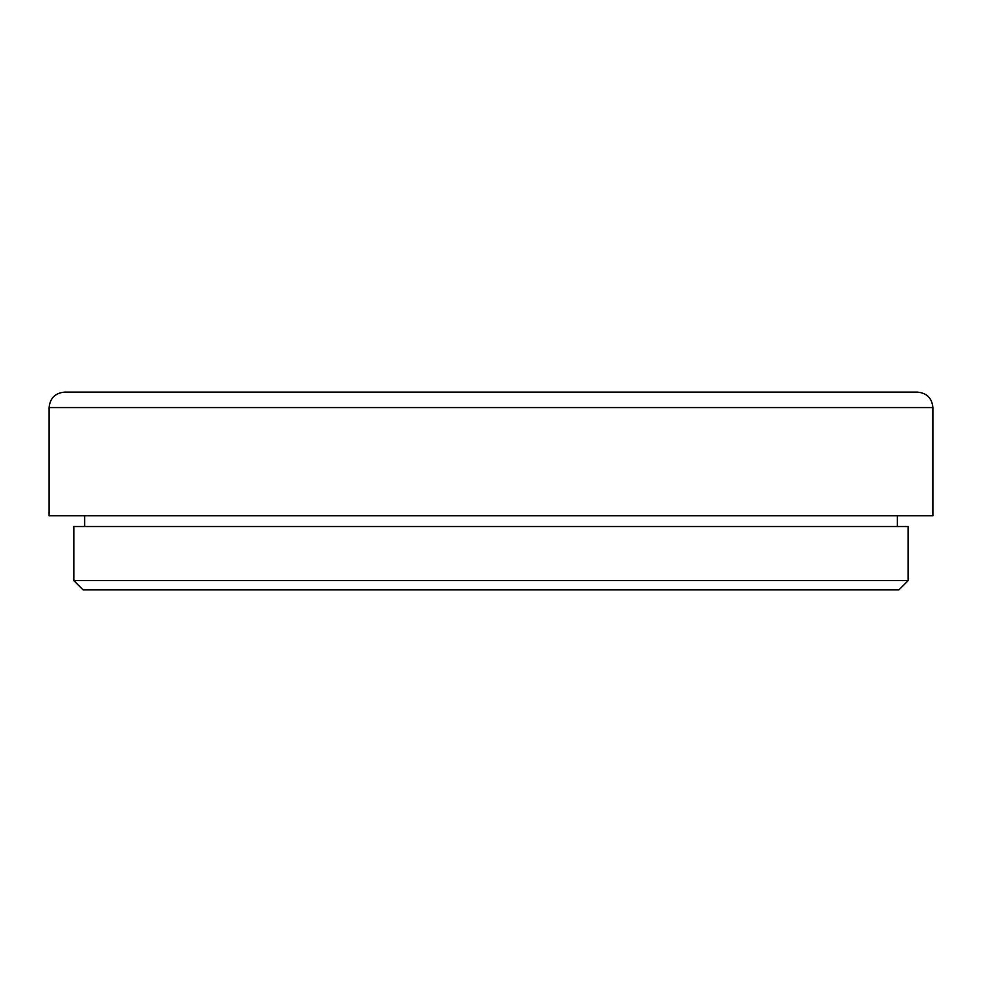 <?xml version="1.0" encoding="UTF-8"?>
<svg xmlns="http://www.w3.org/2000/svg" width="982" height="982" viewBox="0 0 982 982"><rect width="100%" height="100%" fill="white"/><g stroke="black" fill="none" stroke-linecap="round" stroke-linejoin="round"><path stroke-width="1.47" d="M917.446 392.113L64.554 392.113C55.164 393.033 50.021 398.176 49.1 407.567L932.9 407.567C931.979 398.176 926.836 393.033 917.446 392.113M932.9 407.567L932.9 515.722L49.1 515.722L49.1 407.567M908.178 580.62L73.822 580.62L83.089 589.887L898.911 589.887L908.178 580.62L908.178 526.536L73.822 526.536L73.822 580.62M84.636 515.722L84.636 526.536M897.364 515.722L897.364 526.536"/></g></svg>

